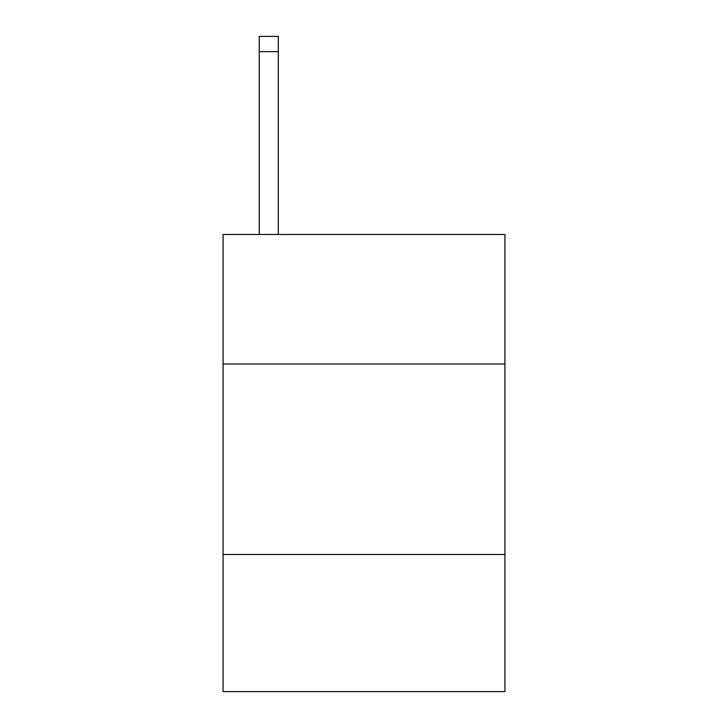 <?xml version="1.0" encoding="UTF-8"?>
<svg xmlns="http://www.w3.org/2000/svg" width="728" height="728" viewBox="0 0 728 728"><rect width="100%" height="100%" fill="white"/><g stroke="black" fill="none" stroke-linecap="round" stroke-linejoin="round"><path stroke-width="1.09" d="M504.941 364L504.941 234.48L223.059 234.48L223.059 364L504.941 364L504.941 691.6L223.059 691.6L223.059 364M504.941 554.463L223.059 554.463M278.287 234.48L278.287 51.633L259.241 51.633L259.241 36.4L278.287 36.4L278.287 51.633M259.241 234.48L259.241 51.633"/></g></svg>
